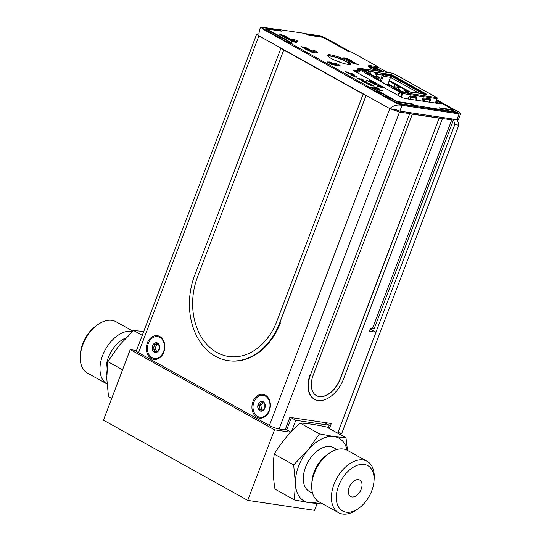 <?xml version="1.0" encoding="UTF-8"?>
<svg xmlns="http://www.w3.org/2000/svg" width="541" height="541" viewBox="0 0 541 541"><rect width="100%" height="100%" fill="white"/><g stroke="black" fill="none" stroke-linecap="round" stroke-linejoin="round"><path stroke-width="0.81" d="M324.262 422.48A6.269 1.116 -159.2 0 0 324.722 422.751L329.226 425.253L295.812 420.283L291.646 431.238M328.225 427.904L329.226 425.253M290.788 417.503A6.269 1.116 -159.2 0 1 291.301 417.774L295.812 420.283M291.301 417.774L286.737 429.791A6.269 1.116 20.8 0 0 285.411 429.114M286.737 429.791L290.855 432.076M136.494 350.521L130.232 349.594L103.432 420.154L247.731 500.371L314.571 510.319L317.121 503.603M130.232 349.594L274.537 429.804L247.731 500.371M274.537 429.804L290.727 432.218M325.912 423.407L326.155 422.764M163.524 351.799A11.077 8.446 98.5 0 1 152.075 357.777A11.077 8.446 98.5 0 1 148.356 343.373A11.077 8.446 98.5 0 1 159.805 337.395A11.077 8.446 98.5 0 1 163.524 351.799M158.046 351.413L157.377 351.312L157.992 351.461A4.91 3.746 -81.5 0 0 159.71 346.943A4.91 3.746 -81.5 0 0 157.654 343.068L155.835 344.056L153.887 343.711L153.874 344.313C154.685 345.821 154.259 346.943 152.589 347.694L152.17 348.228L152.63 348.735C154.354 349.378 154.868 350.345 154.165 351.63L154.226 352.103L154.888 352.035C156.552 351.285 157.492 351.123 157.708 351.555L158.385 350.913L159.71 346.943L157.654 343.068A4.91 3.746 -81.5 0 0 153.887 343.711A4.91 3.746 -81.5 0 0 152.17 348.228A4.91 3.746 -81.5 0 0 154.226 352.103L154.888 352.035M154.55 343.677L153.887 343.711M157.127 344.056L155.159 348.079L155.206 349.114L156.687 351.298M154.226 352.103A4.91 3.746 -81.5 0 0 157.992 351.461M265.381 396.08A11.077 8.446 98.5 0 1 269.087 410.484A11.077 8.446 98.5 0 1 257.638 416.455A11.077 8.446 98.5 0 1 253.925 402.058A11.077 8.446 98.5 0 1 265.381 396.08M262.02 410.971L261.472 410.889L262.284 410.754L264.867 408.137L264.874 403.931L264.103 403.207L264.434 403.099C264.103 403.403 263.264 402.937 261.918 401.706L261.317 401.422L261.114 401.841C261.377 403.255 260.586 403.999 258.74 404.066L258.145 404.404A4.91 3.746 -81.5 0 0 258.341 409.246A4.91 3.746 -81.5 0 0 261.702 411.119A4.91 3.746 -81.5 0 0 264.867 408.137A4.91 3.746 -81.5 0 0 264.677 403.295A4.91 3.746 -81.5 0 0 261.317 401.422A4.91 3.746 -81.5 0 0 258.145 404.404L258.375 405.04C259.721 406.264 259.768 407.468 258.517 408.665L258.341 409.246L260.18 409.523L261.702 411.119M258.341 409.246L258.963 409.496M261.918 401.706L261.317 401.422M263.399 402.896L261.317 404.452L260.945 405.419L261.533 409.875M412.337 114.165L313.185 375.183A21.106 13.119 119.1 0 0 316.431 395.64A21.106 13.119 119.1 0 0 340.188 379.2L439.164 118.08L409.665 113.766L310.514 374.785A25.596 15.919 119.1 0 0 314.558 399.312A25.596 15.919 119.1 0 0 343.264 379.66L442.416 118.641L439.339 118.181M314.382 399.211A25.596 15.919 119.1 0 1 314.199 399.109A25.596 15.919 119.1 0 1 310.155 374.588L310.514 374.785M409.665 113.766L442.416 118.641M316.343 395.593A21.106 13.119 119.1 0 0 340.012 379.106L439.164 118.08M457.416 119.696L458.829 125.167L454.819 124.572L453.568 119.717M337.895 432.604L341.824 433.185L339.714 434.288M454.819 124.572L375.961 332.16M458.829 125.167L341.824 433.185M379.092 71.229A3.604 0.642 20.8 0 0 375.887 69.911L376.34 70.817M375.278 70.371L375.887 69.911A3.604 0.642 20.8 0 0 373.581 69.573A3.604 0.642 20.8 0 0 373.506 69.633M373.723 70.168L373.581 69.573M369.814 67.611A8.46 1.508 -159.2 0 1 382.203 71.689M318.527 501.534A35.916 22.33 -60.9 0 1 309.026 502.657L320.908 503.86L321.584 503.238M295.406 483.174A35.916 22.33 -60.9 0 1 307.951 450.139L293.662 464.902L295.406 483.174L294.378 499.911L309.026 502.657A35.916 22.33 -60.9 0 1 295.406 483.174M347.484 450.403L346.003 437.784L326.602 426.998C315.937 424.671 307.092 423.353 300.072 423.055C289.645 432.394 281.036 442.748 274.26 454.115L293.662 464.902M274.26 454.115C272.671 464.773 272.914 476.438 274.97 489.125L294.378 499.911M307.951 450.139A35.916 22.33 -60.9 0 1 334.128 436.58L319.474 433.841L307.951 450.139M300.072 423.055L319.474 433.841M346.003 437.784L334.128 436.58A35.916 22.33 -60.9 0 1 347.079 450.18M361.205 489.199A9.4 5.85 119.1 0 0 359.758 480.083A9.4 5.85 119.1 0 0 350.081 485.466A9.4 5.85 119.1 0 0 350.622 496.523A9.4 5.85 119.1 0 0 361.205 489.199M371.782 490.775A25.934 16.122 119.1 0 0 374.041 480.739A25.934 16.122 119.1 0 0 354.964 466.301A25.934 16.122 119.1 0 0 336.38 499.728A25.934 16.122 119.1 0 0 358.717 508.31A25.934 16.122 119.1 0 0 371.782 490.775M358.717 508.31L356.823 509.656A29.383 18.272 -60.9 0 1 338.551 512.672A29.383 18.272 -60.9 0 1 336.86 478.116A29.383 18.272 -60.9 0 1 367.102 461.304A29.383 18.272 -60.9 0 1 374.189 478.42L374.041 480.739M367.102 461.304L347.383 450.349A29.383 18.272 119.1 0 0 329.117 453.365A29.383 18.272 119.1 0 0 311.751 484.601A29.383 18.272 119.1 0 0 318.832 501.71L338.551 512.672M329.117 453.365L326.75 455.049A25.075 15.588 119.1 0 0 314.118 472.002A25.075 15.588 119.1 0 0 311.934 481.706L311.751 484.601M336.969 449.483L333.756 447.705A25.075 15.588 119.1 0 0 305.537 467.228A25.075 15.588 119.1 0 0 309.391 491.532L312.603 493.318M111.71 398.365L108.498 396.587L106.76 378.308L107.787 361.577L119.311 345.273L133.6 330.51L143.73 331.464M142.263 335.332L133.6 330.51M80.318 355.951L80.467 353.631A25.934 16.122 -60.9 0 1 82.726 343.596A25.934 16.122 -60.9 0 1 95.791 326.061L97.684 324.715A29.383 18.272 119.1 0 0 82.881 344.583A29.383 18.272 119.1 0 0 80.318 355.951A29.383 18.272 119.1 0 0 87.405 373.06L107.023 383.968A29.383 18.272 -60.9 0 1 102.601 355.545A29.383 18.272 -60.9 0 1 132.545 331.477M132.924 331.126L115.957 321.699A29.383 18.272 119.1 0 0 97.684 324.715M106.753 374.399A25.075 15.588 -60.9 0 1 108.308 357.594A25.075 15.588 -60.9 0 1 125.952 337.888M122.564 369.787L107.787 361.577M376.901 76.93A8.453 6.451 -81.5 0 0 371.917 71.588L366.913 70.844A8.453 6.451 -81.5 0 0 364.857 70.966M371.369 74.59A8.453 6.451 -81.5 0 0 366.913 70.844M400.482 87.027L400.326 86.486M397.52 87.196L397.946 86.08L400.198 86.411M401.605 87.196L399.353 86.858L399.13 87.432M401.895 87.838L401.733 87.27M403.356 88.623L403.201 88.082M399.353 86.858L400.813 87.676L403.065 88.007M404.472 88.792L403.079 88.582M403.924 89.306L405.939 89.603M406.23 90.225L406.075 89.678M407.346 90.388L405.094 90.056L404.898 90.577M405.554 91.95L406.068 92.241L406.562 90.868L405.094 90.056M406.562 90.868L408.813 91.206M409.097 91.821L408.942 91.28M410.22 91.984L407.9 91.821M408.421 91.902L407.968 91.652M369.706 71.148L368.029 70.898M359.67 69.654L358.805 69.525L357.547 72.846M357.229 70.472L354.504 70.066A4.179 0.744 -159.2 0 0 353.456 70.168A4.179 0.744 -159.2 0 0 354.693 71.256L400.462 96.704L402.051 93.444M401.747 93.397L399.758 92.295M358.805 69.525L359.873 70.12M376.834 76.653L377.483 77.018L375.062 76.66M375.954 74.523A1.231 0.94 -81.5 0 0 375.44 73.569L375.143 73.407M419.674 93.579L390.494 77.356L389.344 80.386L410.673 92.234M382.48 74.489L382.805 74.672A1.231 0.94 -81.5 0 1 383.217 76.274L390.494 77.356L390.873 75.868L423.84 94.195M378.937 80.366L377.821 78.425L374.987 76.849M379.755 80.825L380.424 79.074L379.221 77.349L376.59 75.889M375.346 77.052L378.179 78.587L374.575 77.945M376.577 75.841L379.579 77.512L375.035 76.727M383.217 76.274L381.189 81.617M387.843 84.349L389.344 80.386M398.731 85.6L396.479 85.262L395.843 86.945M399.028 86.242L398.866 85.674M394.112 87.006L395.072 84.484L389.06 81.136M395.072 84.484L397.324 84.815M390.48 81.015L389.182 80.819M397.608 85.431L397.452 84.89M397.946 86.08L396.479 85.262M400.347 90.699A8.453 6.451 -81.5 0 0 395.89 86.952A8.453 6.451 -81.5 0 0 393.834 87.074M405.628 92.173A8.453 6.451 -81.5 0 0 400.888 87.696L395.89 86.952M386.977 84.836L372.648 77.086L386.896 85.005A0.825 0.514 -60.9 0 1 387.708 84.328L389.317 84.565L402.044 91.639L408.225 92.558L406.487 91.598L406.237 92.261M398.494 95.608L400.157 91.246L402.409 92.497L436.878 97.623L393.233 73.366L358.764 68.234A0.825 0.629 -81.5 0 0 357.912 68.68L356.539 72.284M437.081 98.442L435.37 103.061L437.027 98.678A0.825 0.629 -81.5 0 0 436.749 97.61M401.327 97.143L402.687 93.566A0.825 0.629 -81.5 0 0 402.409 92.497M437.121 98.462A0.825 0.514 119.1 0 0 436.878 97.623M392.759 73.292A0.825 0.629 98.5 0 1 393.104 73.346M359.995 69.836L358.473 68.991L357.101 72.595M358.764 68.234L360.732 69.329A0.825 0.514 119.1 0 0 359.921 70.005L358.615 73.441M364.019 70.506L365.987 70.797M367.988 71.006L368.238 70.33L362.057 69.41L375.069 76.646L373.459 76.403A0.825 0.514 119.1 0 0 372.648 77.086L359.921 70.005M376.543 75.767L377.097 74.313A1.44 1.096 -81.5 0 0 376.617 72.44L372.83 71.818M376.475 72.359L376.326 73.197A0.615 0.473 98.5 0 1 376.536 73.995L376.178 74.935M374.622 72.886L376.184 73.116M376.617 72.44L381.878 73.224A1.44 1.096 98.5 0 1 382.359 75.091L377.097 74.313M380.621 81.306L380.783 79.358A0.825 0.629 98.5 0 1 380.85 79.067L382.359 75.091M381.878 73.224L390.629 74.469L390.345 75.226L382.44 74.049M406.487 91.598L412.242 92.241A1.44 1.096 -81.5 0 0 411.951 92.146L417.212 92.924A1.44 1.096 98.5 0 1 417.503 93.025L426.808 94.634M426.91 94.364L391.995 74.956L391.704 75.713L425.361 94.425M411.951 92.146A1.44 1.096 -81.5 0 0 411.268 92.322M391.995 74.956L390.629 74.469M368.238 70.33L369.983 71.304M373.175 77.16L374.778 77.404L375.069 76.646M387.708 84.328L400.157 91.246A0.825 0.514 119.1 0 0 399.339 91.923L398.041 95.351M399.867 92.004L402.119 93.255L400.753 96.859M408.266 99.03L408.969 96.785L410.017 95.858L410.626 97.062L410.01 97.299L410.376 99.341M411.045 99.443L410.626 97.062L415.88 97.84L416.076 100.193M410.017 95.858L416.59 96.832L415.88 97.84M416.056 99.76L416.854 97.962L416.293 97.651L415.948 98.421M421.946 101.066L422.656 98.827L423.704 97.894L424.313 99.098L423.691 99.334L424.063 101.377M429.757 102.229L429.554 99.787L430.278 98.875L423.704 97.894M424.726 101.478L424.313 99.098L429.568 99.875M429.737 101.796L430.541 99.997L430.278 98.875M416.854 97.962L416.59 96.832M430.541 99.997L429.98 99.686L429.635 100.457M340.986 62.6A9.461 1.684 20.8 0 0 335.745 60.606M162.537 353.848A8.879 6.776 -81.5 0 0 163.97 351.258A8.879 6.776 -81.5 0 0 164.079 343.515M163.808 352.103A12.017 9.163 -81.5 0 0 155.105 335.677A12.017 9.163 -81.5 0 0 147.835 354.815A12.017 9.163 -81.5 0 0 163.808 352.103M268.106 412.533A8.879 6.776 -81.5 0 0 269.54 409.943A8.879 6.776 -81.5 0 0 269.641 402.2M269.377 410.788A12.017 9.163 -81.5 0 0 260.674 394.362A12.017 9.163 -81.5 0 0 253.404 413.5A12.017 9.163 -81.5 0 0 269.377 410.788M258.882 33.826L256.745 33.961L258.902 35.862C259.065 30.891 259.802 27.956 261.127 27.05L278.324 29.606M369.976 329.55L371.741 329.814L376.036 332.201L337.685 433.158M376.036 332.201L369.347 331.207L370.443 328.326L372.451 328.624L451.742 119.879A7.31 1.305 20.8 0 0 453.574 119.696A7.31 1.305 20.8 0 0 453.297 119.094M453.574 119.696L374.277 328.434A7.31 1.305 -159.2 0 1 372.451 328.624M451.742 119.879L399.474 112.102L389.791 108.626L396.688 109.938M326.115 423.522L326.392 422.798M329.401 428.56L331.315 423.529L289.875 417.361L285.127 429.858L279.109 428.959A7.31 1.305 -159.2 0 1 269.425 425.483L138.537 352.725A7.31 1.305 -159.2 0 1 136.379 350.825L256.745 33.961M393.611 109.194L393.976 109.262L393.611 109.194M269.425 425.483L389.791 108.626C393.287 105.509 397.365 104.427 402.031 105.373L399.84 111.142L456.922 119.635L459.113 113.867A6.269 1.116 20.8 0 0 460.682 113.711A6.269 1.116 20.8 0 0 458.829 112.082L436.634 99.74M393.801 109.221L399.84 111.142M399.88 104.183L402.031 105.373L459.113 113.867M460.682 113.711L458.491 119.473A6.269 1.116 -159.2 0 1 456.922 119.635M387.62 72.494L377.963 67.125M350.48 51.848L326.514 38.526A6.269 1.116 20.8 0 0 318.209 35.544L305.733 33.684M439.231 103.635L435.863 101.762M356.756 71.716L355.065 71.466M337.341 65.447A2.455 0.44 20.8 0 0 335.968 64.927M349.574 64.507A11.442 2.042 20.8 0 0 346.172 61.66A11.442 2.042 20.8 0 0 335.231 57.197A11.442 2.042 20.8 0 0 328.225 56.392M384.036 71.967A8.987 1.603 20.8 0 0 382.825 71.236A8.987 1.603 20.8 0 0 368.962 66.956M368.786 87.399L395.965 102.506L398.731 103.5L414.805 105.894L411.802 104.224L397.195 102.053L371.593 87.818L368.786 87.399L368.969 86.918L371.775 87.338L397.378 101.573L411.985 103.744L414.988 105.414L457.882 112.305L457.787 111.71L436.567 99.916M440.232 108.457L453.405 110.418L453.588 109.938L436.391 100.376M398.731 103.5L398.548 103.98L395.782 102.986L395.965 102.506M279.954 30.932L278.196 29.958L262.121 27.564L262.216 28.159L289.394 43.266L289.577 42.786L368.969 86.918M278.196 29.958L278.378 29.478L281.381 31.148L266.774 28.971L266.591 29.451L290.95 42.989M306.625 34.184L321.273 36.369L324.039 37.363L349.973 51.774M378.078 66.82L377.713 67.781L370.463 66.699L370.828 65.738L378.078 66.82L351.4 51.99L348.593 51.571L322.991 37.336L308.384 35.165L305.381 33.495L278.378 29.478M262.202 28.085L262.121 27.564M266.774 28.971L292.383 43.206L289.577 42.786M262.216 28.159L262.033 28.639L395.782 102.986M371.593 87.818L371.775 87.338M397.195 102.053L397.378 101.573M411.802 104.224L411.985 103.744M414.805 105.894L414.988 105.414M398.548 103.98L457.7 112.785L457.882 112.305M441.99 109.431L438.988 107.76L453.588 109.938M370.463 66.699A9.664 1.724 20.8 0 0 368.637 66.624M370.828 65.738A9.664 1.724 20.8 0 0 368.407 65.982A9.664 1.724 20.8 0 0 376.259 70.803M400.462 96.704A4.179 0.744 -159.2 0 0 406 98.692L440.09 103.764A4.179 0.744 -159.2 0 0 441.131 103.656A4.179 0.744 -159.2 0 0 439.901 102.574L436.317 100.579M439.88 103.73A4.179 0.744 20.8 0 0 439.535 103.534L435.951 101.539M356.864 71.432L354.348 71.054M296.049 41.38A3.131 0.561 20.8 0 0 293.756 40.507M295.379 42.245A3.131 0.561 20.8 0 0 296.671 42.583M297.09 40.764A3.131 0.561 20.8 0 0 294.006 39.513A3.131 0.561 20.8 0 0 292.154 39.351A3.131 0.561 20.8 0 0 294.886 40.988A3.131 0.561 20.8 0 0 298.017 41.576A3.131 0.561 20.8 0 0 297.09 40.764M315.362 52.112A3.131 0.561 20.8 0 0 313.063 51.239M316.404 51.496A3.131 0.561 20.8 0 0 313.32 50.245A3.131 0.561 20.8 0 0 311.467 50.083A3.131 0.561 20.8 0 0 314.199 51.72A3.131 0.561 20.8 0 0 317.324 52.308A3.131 0.561 20.8 0 0 316.404 51.496M339.112 64.947A3.503 0.622 20.8 0 0 335.663 63.554A3.503 0.622 20.8 0 0 333.601 63.371A3.503 0.622 20.8 0 0 336.651 65.197A3.503 0.622 20.8 0 0 340.14 65.86A3.503 0.622 20.8 0 0 339.112 64.947M338.544 65.799A3.503 0.622 20.8 0 0 334.832 64.393M350.392 64.399A12.484 2.225 20.8 0 0 346.842 61.755A12.484 2.225 20.8 0 0 327.677 55.777M262.033 28.639L261.939 28.044M347.207 60.795A12.484 2.225 20.8 0 0 334.926 55.824A12.484 2.225 20.8 0 0 327.548 55.175A12.484 2.225 20.8 0 0 338.429 61.688A12.484 2.225 20.8 0 0 350.886 64.041A12.484 2.225 20.8 0 0 347.207 60.795M351.995 61.884L348.384 60.781L350.257 60.666L346.585 59.666M346.267 59.49L351.271 60.639L352.076 61.086L350.216 61.106L354.348 62.35L351.332 62.303L350.534 61.863L352.462 61.89L349.134 61.201M349.168 61.106L348.424 60.687M354.348 62.35L351.292 62.398L350.71 61.965M346.064 58.868L345.232 58.739M346.051 58.746L344.84 58.239L346.017 58.841M344.685 58.611C343.569 58.036 343.366 57.765 344.076 57.813L345.915 58.408L346.754 58.13L347.613 58.604L346.808 58.874L349.587 59.706L344.644 58.705C343.528 58.13 343.332 57.867 344.042 57.907M344.076 57.813L343.616 57.901M347.613 58.604L346.903 58.922M349.587 59.706L344.644 58.705M296.826 42.55L292.086 41.549L291.288 41.109L293.107 40.981L288.529 39.574L291.815 39.77L292.593 40.203L290.524 40.081L294.696 41.373L293.053 41.488L296.826 42.55M294.696 41.373L293.384 41.556M284.972 37.64L284.032 36.795L284.87 36.72L289.178 38.262C290.436 39.006 290.483 39.317 289.313 39.195L284.938 37.735L284.025 36.849M285.702 37.748L289.097 38.634L285.634 37.146L285.702 37.748M289.313 39.195L284.938 37.735M307.268 49.988L311.278 50.59L311.981 50.976L311.291 51.666L314.693 52.484L310.642 51.983L309.952 51.598L310.683 50.813L307.518 50.13M310.683 51.889L309.986 51.503M311.981 50.976L311.346 51.672M314.693 52.484L310.642 51.983M304.36 48.081L301.33 46.688L306.111 47.716L306.882 48.142L303.589 47.649L304.36 48.081M303.636 47.973L301.33 46.688M333.898 64.737L331.552 64.352C330.47 63.791 330.294 63.54 331.018 63.595L333.898 64.737M330.544 63.682L331.018 63.595M333.182 64.629L331.653 64.081L333.182 64.629M331.552 64.352L331.511 64.447C330.436 63.885 330.253 63.635 330.984 63.689M331.91 62.918L333.121 63.595L329.111 62.993L327.616 62.134L329.259 61.917L331.91 62.918M329.056 62.675L329.929 62.803L328.603 62.249L329.056 62.675M330.598 62.905L331.626 63.054L330.003 62.343L330.598 62.905M333.121 63.595L329.07 63.087L327.697 61.904M375.542 84.098L370.179 82.205L374.46 82.841L376.299 84.207L375.542 84.098M374.703 83.605L372.289 82.841L374.703 83.605M382.507 90.584L377.523 89.515L382.507 90.584M378.328 89.962L377.523 89.515M377.983 89.035L378.544 88.893L377.888 88.399L374.94 87.344L375.014 87.973M378.017 88.94L378.585 88.798L377.922 88.298L374.974 87.25L375.048 87.879L378.544 88.893M374.284 87.764L373.304 86.885L374.183 86.803L378.673 88.413C379.978 89.191 380.025 89.515 378.808 89.38L374.25 87.858L373.297 86.939M378.808 89.38L374.25 87.858M370.24 83.767L367.353 83.862L366.46 83.368L367.129 83.138L363.971 81.982L370.24 83.767L367.319 83.956L366.555 83.422M367.319 82.144L362.247 81.022C361.118 80.44 360.935 80.176 361.692 80.23L367.319 82.144L362.206 81.123C361.084 80.535 360.901 80.271 361.652 80.332M363.944 81.312L362.348 80.744L363.944 81.312M353.002 75.929L355.024 76.491L353.002 75.929M355.024 76.491L353.287 76.092M357.114 76.47L352.184 75.429L351.352 74.969L353.246 74.834L349.303 73.833L348.478 73.373L351.9 73.576L352.712 74.022L350.554 73.901L354.118 74.807L354.903 75.24L353.192 75.361L357.114 76.47L351.501 75.05M345.212 71.595L347.234 72.156L345.496 71.757M348.242 72.832L346.754 72.46M346.984 72.136L345.172 71.696M352.921 74.861L348.675 73.481M352.482 74.009L351.055 74.022M354.72 75.253L353.523 75.436M354.227 76.727L356.248 77.289L354.227 76.727M363.593 80.19L359.664 79.71L357.547 78.411M360.164 79.351L359.096 78.641M362.044 79.628L360.969 78.918M366.96 83.199L364.377 82.212M370.484 85.41L367.86 84.146M373.107 85.478L370.213 85.147M379.654 89.339L378.774 89.481M382.217 90.543L378.294 90.063M371.227 81.887L368.617 81.407L366.866 80.318M369.327 81.211L369.354 80.663M372.979 82.232L370.139 81.36M376.015 84.166L370.429 82.34M379.552 85.87L373.858 84.207M383.062 87.737L378.2 86.729C377.036 86.134 376.827 85.857 377.571 85.897M381.155 86.675L380.546 86.959M336.137 65.387L331.511 64.447M304.076 48.041L303.602 48.068M306.591 48.102L303.839 47.791M310.007 49.995L306.247 49.535L304.218 48.298M306.713 49.19L305.712 48.514M308.512 49.461L307.511 48.785M310.588 50.901L307.234 50.09M285.81 36.545L282.05 36.085L279.805 34.523M290.125 39.155L289.279 39.29M296.488 42.482L291.437 41.19M292.782 41.001L288.732 39.682M292.363 40.19L291.024 40.21M349.824 60.673L346.233 59.584M351.873 61.092L350.595 61.201M357.939 64.467L353.32 63.527C352.245 62.966 352.063 62.715 352.786 62.77M346.47 72.298L348.492 72.859L346.47 72.298M358.23 64.507L353.361 63.432C352.279 62.871 352.103 62.621 352.827 62.675L358.23 64.507M354.991 63.71L353.456 63.162L354.991 63.71M286.094 36.585L281.117 35.449C279.548 34.597 279.426 34.245 280.732 34.401L286.094 36.585M282.037 35.672L284.607 36.051L281.489 34.827L280.887 34.901L282.037 35.672M288.515 38.864L289.063 38.729L288.427 38.249L285.594 37.241L285.668 37.85M284.316 36.01L280.853 34.996M332.898 64.589L331.613 64.176M377.361 84.951L373.608 84.065L376.38 84.477L379.593 85.891L377.361 84.951M383.346 87.777L378.233 86.634C377.07 86.039 376.861 85.762 377.604 85.803L379.518 86.425L380.397 86.134L381.29 86.634L380.451 86.912L383.346 87.777M379.971 86.952L378.396 86.249L379.971 86.952M310.291 50.036L306.28 49.441L303.968 48.156L306.226 49.123L307.004 49.238L305.462 48.379L308.803 49.502L307.261 48.649L307.978 48.751L310.291 50.036M354.707 63.669L353.422 63.256M363.66 81.272L362.314 80.839M374.216 83.449L372.898 83.037M379.687 86.905L378.362 86.344L378.808 86.763M331.369 63.027L329.969 62.438L330.382 62.898M371.498 81.948L368.651 81.312L366.615 80.176L368.712 81.062L369.679 81.278L369.395 80.568L372.336 81.617L372.702 82.273L370.22 81.022L371.498 81.948M370.768 85.458L367.61 84.004L372.593 85.072L373.391 85.519L369.963 85.011L370.768 85.458M363.877 80.23L359.704 79.608L357.297 78.269L360.455 79.399L358.845 78.506L362.328 79.676L360.725 78.783L361.469 78.891L363.877 80.23M283.761 49.955L363.153 94.087L276.884 321.185A57.988 44.227 98.5 0 1 216.927 352.462A57.988 44.227 98.5 0 1 197.499 277.053L283.761 49.955L280.907 48.365L194.638 275.464A62.168 47.412 -81.5 0 0 228.045 360.61A62.168 47.412 -81.5 0 0 279.751 322.774L366.02 95.683L363.16 94.087L276.891 321.185A57.988 44.227 98.5 0 1 228.66 356.472M366.02 95.683L280.907 48.365M279.751 322.774L280.414 322.876A62.168 47.412 98.5 0 1 228.708 360.705L228.045 360.61M155.368 351.812L154.165 351.63M156.444 344.698L153.874 344.313M155.159 348.079L152.589 347.694M155.206 349.114L152.63 348.735M262.243 402.01L261.114 401.841M261.317 404.452L258.74 404.066M260.945 405.419L258.375 405.04M261.093 409.043L258.517 408.665M379.025 80.149L378.369 80.048M380.424 79.074L378.47 78.783M405.98 92.227L405.567 91.997M382.805 74.672L390.873 75.868M437.027 98.678L402.687 93.566M380.445 79.006L380.85 79.067M380.337 79.29L380.783 79.358M417.503 93.025L412.242 92.241M360.732 69.329L373.459 76.403M399.339 91.923L386.896 85.005M399.474 112.102L279.109 428.959M262.108 27.598L261.127 27.05M389.791 108.626L258.902 35.862L138.537 352.725M439.535 103.534L439.901 102.574M354.504 70.066L354.166 70.945M157.931 344.374L155.835 344.056M262.311 409.841L260.18 409.523M314.199 399.109L314.558 399.312M436.993 97.664L393.348 73.4M392.935 73.285L358.595 68.18"/></g></svg>
